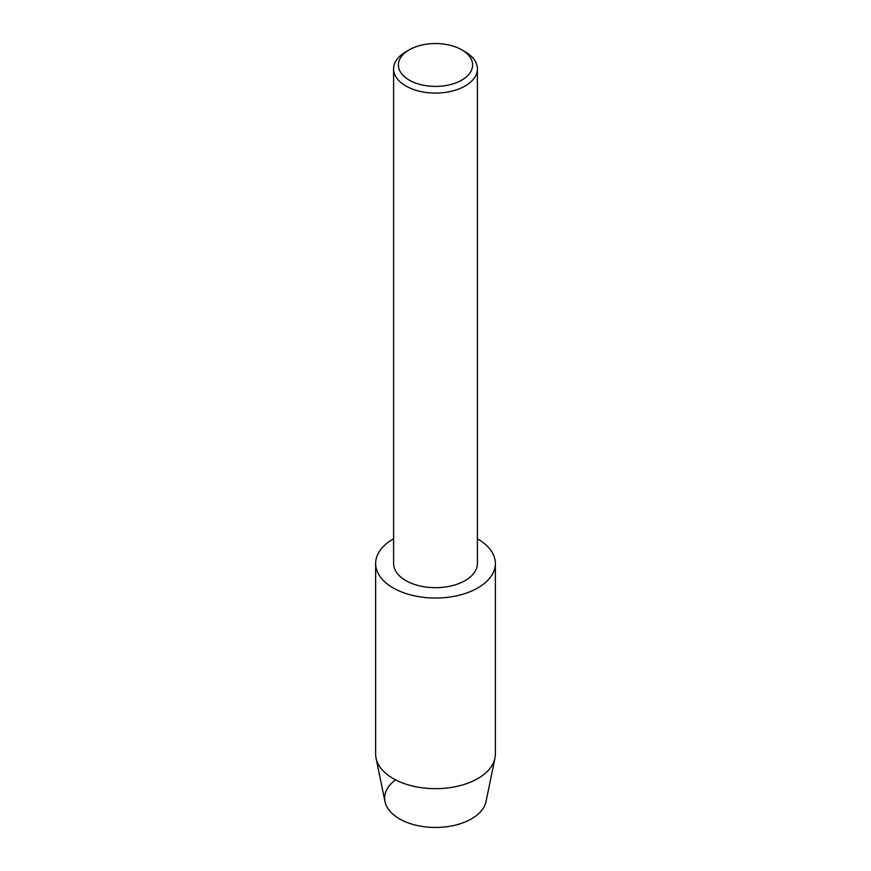 <?xml version="1.0" encoding="UTF-8"?>
<svg xmlns="http://www.w3.org/2000/svg" width="871" height="871" viewBox="0 0 871 871"><rect width="100%" height="100%" fill="white"/><g stroke="black" fill="none" stroke-linecap="round" stroke-linejoin="round"><path stroke-width="1.31" d="M477.406 538.811A59.859 34.557 180 0 1 495.359 563.493L495.359 754.101A59.859 34.557 180 0 1 494.946 758.173L486.029 801.549A50.877 29.374 180 0 1 471.472 818.86A50.877 29.374 180 0 1 401.792 820.09A50.877 29.374 180 0 1 395.39 780.013M461.739 49.821L465.125 51.781A41.906 24.192 180 0 1 477.406 68.885A41.906 24.192 180 0 1 465.125 85.989A41.906 24.192 180 0 1 419.463 91.237A41.906 24.192 180 0 1 393.594 68.885A41.906 24.192 180 0 1 405.875 51.781L409.261 49.821A37.115 21.427 180 0 1 461.739 49.821A37.115 21.427 180 0 1 461.739 80.132A37.115 21.427 180 0 1 409.261 80.132A37.115 21.427 180 0 1 409.261 49.821L405.875 51.781M477.406 68.885L477.406 563.493A41.906 24.192 180 0 1 465.125 580.598A41.906 24.192 180 0 1 419.463 585.845A41.906 24.192 180 0 1 393.594 563.493L393.594 68.885M494.946 758.173A59.859 34.557 180 0 1 477.831 778.543A59.859 34.557 180 0 1 415.903 786.753A59.859 34.557 180 0 1 376.054 758.173A59.859 34.557 180 0 1 375.641 754.101L375.641 563.493A59.859 34.557 180 0 1 393.169 539.051A59.859 34.557 180 0 1 393.594 538.811M471.472 818.86A50.877 29.374 180 0 1 418.842 825.839A50.877 29.374 180 0 1 384.971 801.549L376.054 758.173M495.359 563.493A59.859 34.557 180 0 1 477.831 587.925A59.859 34.557 180 0 1 412.593 595.416A59.859 34.557 180 0 1 375.641 563.493"/></g></svg>
